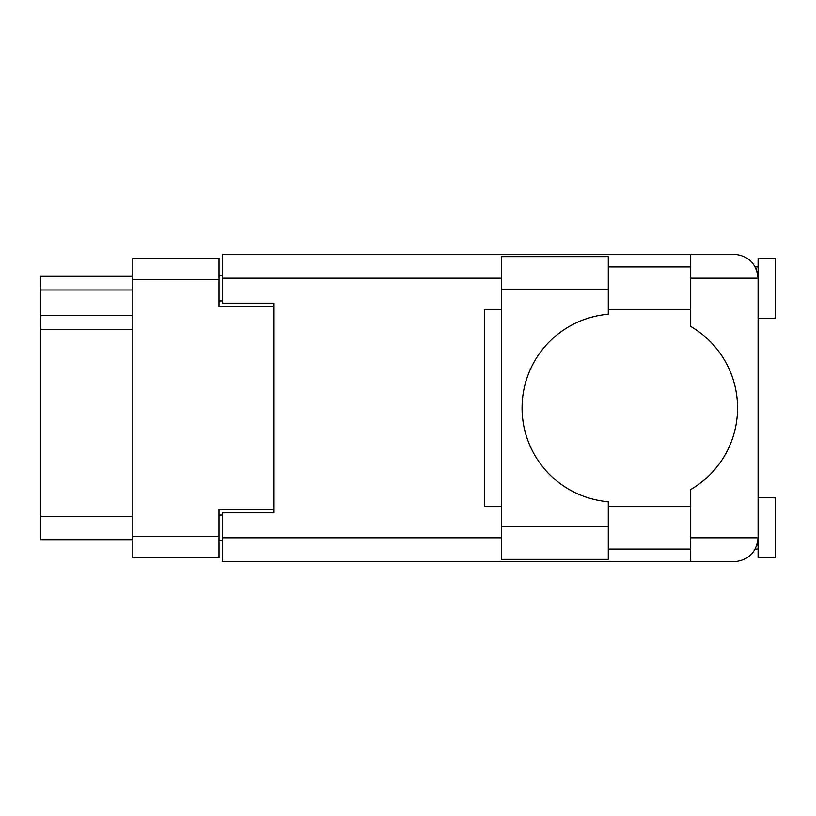 <?xml version="1.0" encoding="UTF-8"?>
<svg xmlns="http://www.w3.org/2000/svg" width="816" height="816" viewBox="0 0 816 816"><rect width="100%" height="100%" fill="white"/><g stroke="black" fill="none" stroke-linecap="round" stroke-linejoin="round"><path stroke-width="1.22" d="M273.737 512.846L273.737 509.245L219.014 509.245L219.014 557.818L132.814 557.818L132.814 258.182L219.014 258.182L219.014 306.755L273.737 306.755L273.737 303.154L273.737 512.846L222.431 512.846L222.431 537.815L501.554 537.815M222.431 540.722L219.014 540.722M219.014 275.278L222.431 275.278M132.814 289.986L40.8 289.986L40.8 276.308L132.814 276.308M132.814 539.692L40.8 539.692L40.8 516.436L132.814 516.436M132.814 329.327L40.8 329.327L40.8 516.436M40.8 289.986L40.8 315.649L132.814 315.649M40.8 329.327L40.8 315.649M608.277 289.139L608.277 314.262A94.064 94.064 0 0 0 522.077 408A94.064 94.064 0 0 0 608.277 501.738L608.277 559.358L501.554 559.358L501.554 256.642L608.277 256.642L608.277 289.139L501.554 289.139M756.605 269.882L755.269 266.903L758.095 266.903M222.431 537.815L222.431 561.755L734.155 561.755C748.588 560.235 756.575 552.248 758.095 537.815L758.095 258.346L775.2 258.346L775.2 318.209L758.095 318.209M758.095 497.791L775.2 497.791L775.2 557.654L758.095 557.654L758.095 537.815L757.636 542.467M608.277 549.097L690.713 549.097M608.277 506.338L690.713 506.338M608.277 309.662L690.713 309.662M608.277 266.903L690.713 266.903M690.713 278.185L690.713 254.245L734.155 254.245C748.588 255.765 756.575 263.752 758.095 278.185L690.713 278.185L690.713 326.441A94.411 94.411 0 0 1 690.713 489.559L690.713 537.815L758.095 537.815M273.737 303.154L222.431 303.154L222.431 254.245L690.713 254.245M501.554 506.338L484.449 506.338L484.449 309.662L501.554 309.662M690.713 561.755L690.713 537.815M755.269 266.903L757.625 273.462M756.626 546.088L757.625 542.538M132.814 536.612L219.014 536.612M219.014 279.388L132.814 279.388M219.014 515.069L222.431 515.069M222.431 300.931L219.014 300.931M501.554 278.185L222.431 278.185M608.277 526.861L501.554 526.861M755.269 549.097L758.095 549.097"/></g></svg>
